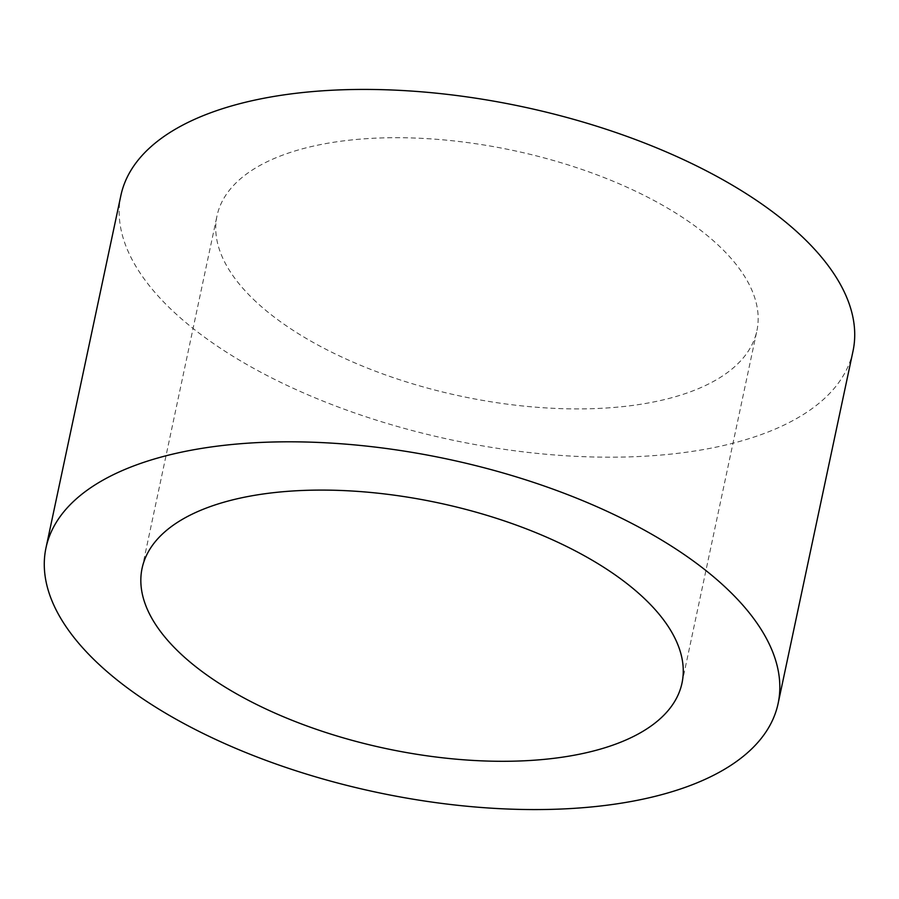 <?xml version="1.0" encoding="UTF-8"?>
<svg xmlns="http://www.w3.org/2000/svg" width="899" height="899" viewBox="0 0 899 899"><rect width="100%" height="100%" fill="white"/><g stroke="black" fill="none" stroke-linecap="round" stroke-linejoin="round"><path stroke-width="0.67" stroke-dasharray="4.5 3.37" d="M253.316 299.21A275.993 125.613 -168 0 0 545.648 407.899A275.993 125.613 -168 0 0 756.913 330.686A275.993 125.613 -168 0 0 720.582 247.394A275.993 125.613 -168 0 0 428.261 138.716A275.993 125.613 -168 0 0 216.996 215.929A275.993 125.613 -168 0 0 253.316 299.21M120.882 195.499A374.254 170.327 -168 0 0 170.136 308.436A374.254 170.327 -168 0 0 566.539 455.815A374.254 170.327 -168 0 0 853.016 351.116M682.004 683.071L756.913 330.686M142.087 568.314L216.996 215.929"/><path stroke-width="1.35" d="M178.418 651.606A275.993 125.613 -168 0 0 470.739 760.284A275.993 125.613 -168 0 0 682.004 683.071A275.993 125.613 -168 0 0 645.684 599.79A275.993 125.613 -168 0 0 353.352 491.101A275.993 125.613 -168 0 0 142.087 568.314A275.993 125.613 -168 0 0 178.418 651.606M728.864 590.564A374.254 170.327 -168 0 0 332.461 443.185A374.254 170.327 -168 0 0 45.984 547.884A374.254 170.327 -168 0 0 95.238 660.821A374.254 170.327 -168 0 0 491.641 808.201A374.254 170.327 -168 0 0 778.118 703.501A374.254 170.327 -168 0 0 728.864 590.564M778.118 703.501L853.016 351.116A374.254 170.327 -168 0 0 803.762 238.179A374.254 170.327 -168 0 0 407.359 90.799A374.254 170.327 -168 0 0 120.882 195.499L45.984 547.884"/></g></svg>
